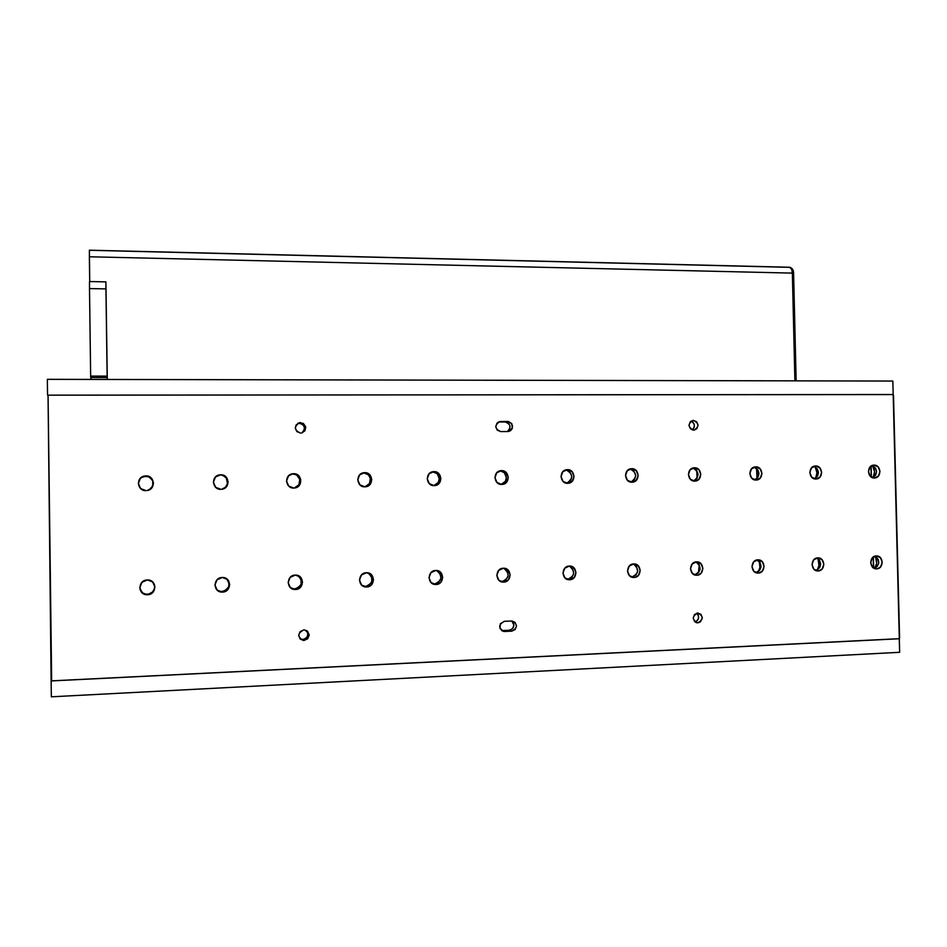 <?xml version="1.0" encoding="UTF-8"?>
<svg xmlns="http://www.w3.org/2000/svg" width="947" height="947" viewBox="0 0 947 947"><rect width="100%" height="100%" fill="white"/><g stroke="black" fill="none" stroke-linecap="round" stroke-linejoin="round"><path stroke-width="1.42" d="M106.052 292.883L105.981 287.166L106.052 292.883M105.898 281.863L105.946 288.882L89.503 288.586L90.652 376.089L107.118 376.125L90.652 376.089L89.503 288.586L105.946 288.882L107.153 377.545L90.699 377.51L90.652 376.089L91.137 379.427L90.699 377.51L107.153 377.545L107.283 379.451L892.843 381.049L899.65 652.305L51.339 696.814L899.65 652.305L899.259 638.68L51.659 680.857L48.06 395.159L893.187 394.568L892.843 381.049L107.283 379.463L794.9 380.848L792.355 273.103L89.373 256.779L89.397 250.186L89.705 281.555L89.373 256.779L792.355 273.103L794.9 380.848L107.283 379.451L105.898 281.863L89.527 281.543L89.503 288.586L89.527 281.555M792.355 273.103C792.166 269.623 791.278 267.67 789.715 267.255L791.739 269.469L792.355 273.103M789.076 267.326L89.432 250.292M792.355 273.15L793.598 273.458L792.355 273.15M794.888 380.303L796.167 380.422L794.888 380.303M793.337 272.677L792.012 269.777M107.283 379.463L47.35 379.333L47.551 395.136L47.35 379.333L107.283 379.463M51.138 680.869L51.339 696.814L51.138 680.869M873.181 557.085L873.454 567.916L873.181 557.085M873.619 568.022L873.347 556.966L873.679 568.058M139.919 588.939C141.032 592.23 143.364 594.006 146.927 594.278L147.069 594.752C137.552 594.965 137.765 579.919 147.27 579.978L141.932 582.322L139.777 587.625L142.074 592.775L147.483 594.752L152.822 592.396L154.965 587.104L152.668 581.955L147.46 579.966C157.095 579.517 157.119 594.763 147.483 594.752L147.341 594.266C153.13 593.142 155.45 589.792 154.302 584.204M217.017 589.993L222.095 592.088C212.791 592.36 212.921 577.445 222.225 577.504L217.017 579.813L214.922 585.045L217.171 590.135L222.438 592.088L227.635 589.768L229.719 584.548L227.481 579.469L222.379 577.504C231.766 577.031 231.837 592.112 222.438 592.088L221.918 591.626C229.363 589.235 230.879 584.915 226.475 578.676M291.818 588.596L295.168 589.496C286.077 589.803 286.148 575.03 295.227 575.101L290.161 577.374L288.137 582.547L290.327 587.566L295.464 589.496L300.519 587.211L302.543 582.05L300.353 577.031L295.369 575.089C304.532 574.616 304.638 589.519 295.464 589.496L294.576 589.046C302.484 585.992 303.537 581.458 297.737 575.456M363.518 586.347L366.359 586.974C357.493 587.306 357.504 572.686 366.382 572.757L361.446 574.995L359.469 580.097L361.612 585.057L366.619 586.962L371.555 584.713L373.52 579.623L371.378 574.663L366.501 572.746C375.438 572.26 375.568 586.986 366.619 586.962L365.388 586.536C373.343 583.186 374.172 578.629 367.874 572.864M433.3 584.039L435.762 584.5C427.097 584.855 427.073 570.402 435.738 570.473L430.932 572.686L429.003 577.717L431.11 582.618L435.999 584.5L440.793 582.275L442.711 577.244L440.615 572.367L435.845 570.461C444.557 569.976 444.723 584.524 435.999 584.5L434.436 584.086C442.296 580.629 443.007 576.096 436.567 570.496M501.176 581.695L503.425 582.097C494.961 582.476 494.902 568.176 503.366 568.236L498.678 570.425L496.82 575.397L498.868 580.227L503.638 582.097L508.314 579.895L510.173 574.936L508.125 570.106L503.461 568.236C511.972 567.738 512.161 582.121 503.638 582.097L501.768 581.707C509.474 578.226 510.125 573.74 503.721 568.236M874.697 568.259C877.159 564.448 877.419 560.47 875.502 556.315L876.65 563.406L874.697 568.259M876.306 555.948L876.354 555.948C883.74 555.463 884.024 568.887 876.626 568.839L875.348 568.721L877.751 568.673L880.663 566.803L882.249 562.198L880.438 557.7L876.306 555.948L872.258 557.972L870.672 562.589L872.483 567.099L876.508 568.839C869.145 569.254 868.932 555.865 876.306 555.948L876.354 555.948M874.282 568.378C879.858 564.72 880.13 560.636 875.111 556.126L878.283 559.488L878.709 563.181L877.218 566.507L874.282 568.378M817.143 570.023C819.38 566.424 819.676 562.66 818.03 558.706L818.954 565.395L817.592 569.301L815.793 570.496C821.736 566.839 822.067 562.672 816.776 558.008L819.546 560.34L820.623 563.903L819.723 567.549L817.131 570.023M817.782 557.878L817.841 557.878C825.405 557.392 825.666 570.97 818.101 570.923L816.669 570.781L819.25 570.757L822.233 568.863L823.854 564.199L822.02 559.641L817.782 557.878L813.639 559.926L812.017 564.601L813.864 569.159L817.971 570.923C810.443 571.337 810.253 557.807 817.782 557.878M758.381 571.621C760.228 568.378 760.548 564.992 759.305 561.453L759.908 567.431L758.381 571.621M757.884 559.855L757.943 559.855C765.685 559.357 765.934 573.089 758.192 573.053L756.57 572.864L759.364 572.876L762.43 570.97L764.087 566.247L762.205 561.642L757.884 559.855L753.634 561.926L751.965 566.661L753.848 571.266L758.05 573.053C750.344 573.456 750.166 559.772 757.884 559.855L757.884 559.855M755.907 572.651C762.24 569.017 762.631 564.779 757.067 559.937L760.003 562.329L761.009 567.229L759.447 570.639L755.907 572.651M698.424 572.805L699.288 564.791L699.478 569.502L698.424 572.805M696.542 561.867L696.613 561.867C704.532 561.382 704.769 575.267 696.838 575.231L694.991 574.995L698.046 575.054L701.182 573.113L702.887 568.342L700.969 563.678L696.542 561.867L692.198 563.974L690.47 568.768L692.399 573.432L696.684 575.231C688.8 575.634 688.647 561.796 696.542 561.867M694.565 574.853C701.313 571.266 701.786 566.957 695.95 561.926L699.028 564.376L700.058 569.325L698.448 572.781L694.565 574.853M637.532 571.976L637.733 570.437L637.532 571.976M633.709 563.938L633.792 563.938C641.9 563.453 642.125 577.504 634.005 577.457L631.862 577.149L635.236 577.291L638.456 575.326L640.208 570.485L638.242 565.773L633.709 563.938L629.258 566.069L627.494 570.923L629.459 575.646L633.827 577.469C625.754 577.859 625.636 563.867 633.709 563.938M631.708 577.09C638.917 573.61 639.474 569.23 633.389 563.962L636.585 566.46L637.639 571.467L635.982 574.971L631.708 577.09M145.814 475.891C154.811 475.382 156.137 489.374 147.199 490.522L151.354 488.38L153.497 483.136L151.2 477.975L145.814 475.891L140.476 478.128L138.321 483.384L140.63 488.557L146.027 490.629C137.137 491.173 135.622 477.383 144.418 476.045L145.814 475.891M148.667 490.12L148.667 490.12C156.196 487.468 153.674 475.536 145.684 476.033L144.418 476.045M220.675 474.79C229.517 474.281 230.701 488.273 221.894 489.244L226.073 487.113L228.156 481.94L225.919 476.838L220.675 474.79L215.478 476.992L213.383 482.177L215.632 487.291L220.888 489.327C212.128 489.859 210.779 476.045 219.479 474.897L220.675 474.79M221.894 489.244L221.432 489.303C230.145 488.297 228.937 474.423 220.154 474.921L219.479 474.897M294.683 487.989L293.83 488.06C285.213 488.581 283.993 474.778 292.564 473.796L293.594 473.713C302.282 473.216 303.348 487.16 294.683 487.989L293.819 488.06C302.424 487.22 301.347 473.358 292.706 473.855L288.527 475.891L286.503 481.005L288.693 486.048L293.819 488.06L296.565 487.468L299.749 484.769L300.732 479.371L297.607 474.861L292.114 473.891M364.654 472.66C373.177 472.174 374.16 486.048 365.66 486.77L369.815 484.663L371.78 479.632L369.65 474.66L364.654 472.66L359.73 474.814L357.753 479.857L359.896 484.84L364.903 486.829C356.439 487.338 355.326 473.583 363.755 472.731L364.654 472.66M364.583 486.829C372.94 485.929 371.816 472.316 363.435 472.802L363.328 472.802M433.927 471.63C442.285 471.156 443.196 484.947 434.862 485.574L438.982 483.491L440.888 478.519L438.804 473.607L433.927 471.63L429.133 473.76L427.215 478.744L429.311 483.657L434.188 485.622C425.89 486.131 424.86 472.446 433.134 471.689L433.927 471.63M433.631 485.61C441.551 484.639 440.604 471.594 432.625 471.784L437.23 473.749L439.313 478.637L438.236 482.52L433.963 485.551M501.484 470.635C509.675 470.162 510.528 483.858 502.348 484.414L506.432 482.354L508.29 477.442L506.243 472.589L501.484 470.635L496.808 472.731L494.938 477.655L496.997 482.508L501.756 484.45C493.624 484.947 492.665 471.346 500.774 470.683L501.484 470.635M500.999 484.426C508.468 483.337 507.687 470.931 500.134 470.801L504.36 472.731L506.396 477.56L505.355 481.384L501.188 484.379M873.17 477.56C875.17 473.5 874.992 469.534 872.637 465.664L874.554 471.772L873.17 477.56M874.057 465.131C881.243 464.705 881.917 477.69 874.72 477.963L878.414 476.033L879.988 471.464L878.189 466.942L874.057 465.131L870.009 467.072L868.435 471.653L870.234 476.175L874.377 477.986C867.203 478.436 866.481 465.486 873.643 465.155L874.057 465.131M872.72 477.75C877.857 473.453 877.68 469.369 872.187 465.51L875.49 468.067L876.543 471.594L875.667 475.169L872.72 477.75M815.71 478.128C817.474 474.305 817.297 470.552 815.201 466.883L816.918 472.695L815.71 478.128M815.592 465.995C822.943 465.557 823.63 478.661 816.278 478.981L820.031 477.028L821.653 472.399L819.818 467.83L815.592 465.995L811.449 467.96L809.827 472.589L811.674 477.17L815.9 479.004C808.584 479.454 807.827 466.398 815.154 466.019L815.592 465.995M814.373 478.803C819.83 474.411 819.64 470.245 813.816 466.326L817.368 468.954L818.445 472.529L817.533 476.14L814.373 478.803M757.032 478.448L756.558 468.386L757.943 473.642L757.032 478.448M755.742 466.871C763.246 466.433 763.969 479.667 756.452 480.022L760.275 478.034L761.944 473.358L760.062 468.741L755.742 466.871L751.504 468.872L749.835 473.559L751.717 478.188L756.049 480.034C748.568 480.508 747.787 467.321 755.256 466.907L755.742 466.871M754.652 479.892C760.429 475.382 760.228 471.144 754.049 467.167L757.872 469.878L758.961 473.488L758.038 477.146L754.652 479.892M697.087 478.223L696.708 470.446L697.572 474.625L697.087 478.223M694.459 467.782C702.129 467.333 702.875 480.685 695.193 481.076L699.099 479.075L700.804 474.34L698.886 469.665L694.459 467.782L690.114 469.795L688.398 474.542L690.327 479.229L694.755 481.1C687.12 481.573 686.303 468.28 693.938 467.818L694.459 467.782M693.5 480.993C699.62 476.365 699.407 472.056 692.861 468.031L696.163 469.819L698.081 474.471L697.122 478.164L693.5 480.993M631.696 468.706C639.533 468.256 640.314 481.727 632.466 482.165L636.431 480.141L638.183 475.347L636.23 470.612L631.696 468.706L627.245 470.754L625.482 475.548L627.447 480.295L631.98 482.189C624.18 482.674 623.327 469.274 631.116 468.753L631.696 468.706M630.88 482.106C637.355 477.371 637.13 472.979 630.193 468.931L633.768 470.766L635.721 475.477L634.739 479.218L630.88 482.106M300.081 638.905L303.371 640.444C297.157 636.822 297.311 633.306 303.845 629.897L300.14 631.602L298.648 635.413L300.258 639.083L304.023 640.456L307.716 638.752L309.195 634.952L307.597 631.282L304.401 629.909C310.699 633.484 310.569 637 304.023 640.456L302.756 639.509C307.858 637.923 309.053 634.881 306.319 630.406M300.471 422.611C306.923 425.404 307.337 428.873 301.702 432.98L304.97 430.743L305.692 426.801L303.407 423.475L299.441 422.717L296.127 424.966L295.286 427.89L296.885 431.595L300.637 433.099C294.197 430.352 293.759 426.896 299.323 422.741L300.471 422.611M301.809 432.957C305.94 428.435 305.088 425.167 299.24 423.143L297.796 423.356M697.679 613.029L697.963 613.029C703.609 616.237 703.585 619.504 697.892 622.842L695.832 622.404L697.892 622.842L700.401 621.895L702.331 617.728L700.922 614.319L697.679 613.029L694.482 614.603L693.228 618.131L694.636 621.54L697.56 622.842C691.949 619.587 691.985 616.319 697.679 613.029M695.086 621.942C699.087 619.705 699.632 616.781 696.732 613.171L698.259 615.148L698.578 617.953L697.394 620.498L695.086 621.942M693.417 420.397C699.146 423.226 699.395 426.47 694.187 430.104L696.814 428.695L698.057 425.239L696.661 421.806L693.417 420.397L690.233 421.841L688.966 425.298L690.375 428.742L693.63 430.151C687.901 427.334 687.629 424.102 692.813 420.444L693.417 420.397M692.245 429.926C695.382 426.517 694.991 423.581 691.085 421.107L693.015 422.303L694.305 424.777L694.104 427.582L692.245 429.926M567.395 469.665C575.397 469.203 576.214 482.781 568.2 483.278L572.225 481.23L574.036 476.377L572.035 471.594L567.395 469.665L562.826 471.724L561.015 476.59L563.015 481.384L567.667 483.313C559.701 483.799 558.801 470.292 566.756 469.7L567.395 469.665M566.732 483.254C573.574 478.389 573.326 473.914 565.975 469.854L569.857 471.736L571.846 476.507L570.84 480.283L566.768 483.242M569.336 566.069L569.419 566.057C577.729 565.572 577.93 579.789 569.62 579.753L567.454 579.375C574.983 575.93 575.61 571.491 569.325 566.069L564.767 568.224L562.956 573.124L564.968 577.907L569.62 579.753L574.178 577.587L575.989 572.686L573.989 567.916L569.336 566.069C561.074 565.998 561.169 580.144 569.431 579.753L567.277 579.375L569.431 579.753M502.052 630.631L504.135 631.483C498.205 628.062 498.288 624.677 504.396 621.303L500.359 623.742L499.992 628.548L503.626 631.424L511.747 631.164L509.166 630.311C514.292 628.394 515.144 625.292 511.759 620.995L513.925 625.056L512.576 628.69L510.113 630.181L501.673 630.631L509.166 630.311L511.747 631.164L515.168 629.518L516.529 625.872L515.026 622.345L511.936 620.995C517.914 624.369 517.843 627.754 511.747 631.164L504.585 631.483L502.052 630.631M500.537 421.486L497.116 422.978L495.743 426.576L497.246 430.139L500.738 431.595C494.642 428.79 494.31 425.44 499.732 421.557L507.687 421.439C513.771 424.292 514.079 427.642 508.622 431.477L510.575 430.672L512.315 428.399L511.782 423.664L508.634 421.533L500.537 421.486M507.308 431.548C511.416 427.251 510.693 424.055 505.142 421.96L507.687 421.439L505.142 421.96L508.598 423.416L509.971 425.972L509.746 428.873L507.308 431.548M498.406 422.007L505.142 421.96L498.406 422.007M893.506 395.242L899.591 638.018L898.963 638.775L52.002 680.905L51.102 680.1L48.048 395.159L892.843 394.52L893.506 395.242M500.738 431.595L507.876 431.548L500.738 431.595M511.546 621.007L504.396 621.303L511.546 621.007M569.668 566.188L572.627 568.602L573.693 573.669L572 577.22L567.454 579.375M298.222 423.25L302.152 424.007L304.105 426.328L304.461 429.334L302.294 432.672M306.982 631.164L307.905 634.04L307.077 636.988L304.756 639.024L301.738 639.462M363.435 472.802L368.395 474.79L370.372 478.365L369.425 483.668L365.033 486.746M292.706 473.855L296.707 474.992L299.82 479.49L298.838 484.852L294.339 487.965M220.154 474.921L221.586 475.039M222.971 475.43L226.309 478.046L227.481 483.455L225.528 487.184L221.799 489.232M142.796 476.625L148.572 476.542L152.704 480.449L152.787 486.048L148.762 490.073M504.053 568.354L507.722 571.964L508.172 575.93L505.438 580.416L501.768 581.707M436.792 570.579L439.893 573.042L441.006 578.238L438.189 582.784L434.436 584.086M369.046 573.456L371.674 576.545L371.769 581.955L368.052 585.909L364.027 586.453M298.341 575.8L301.028 578.925L301.122 584.394L297.311 588.407L293.168 588.963M226.925 579.067L228.996 582.713L228.641 586.915L224.723 590.975L220.473 591.532M219.088 591.177L217.798 590.549M154.61 585.234L154.657 588.099L152.645 591.922L148.809 594.077L145.862 594.183M143.115 593.177L140.286 589.969M870.944 466.208L871.204 477.004L870.944 466.208M871.382 477.122L871.098 466.09M89.397 250.186L789.715 267.255M796.131 380.374L793.598 273.316C793.633 270.286 792.45 268.285 790.035 267.326M365.66 486.77L364.737 486.829M434.862 485.574L433.963 485.622M502.348 484.414L501.519 484.45M756.452 480.022L755.824 480.034M695.193 481.076L694.53 481.1M632.466 482.165L631.744 482.189M568.2 483.278L567.419 483.313M501.732 630.666L504.135 631.483M697.56 622.842L696.14 622.546M299.323 422.741L298.092 423.273M303.371 640.444L302.117 639.497M633.827 577.469L632.016 577.197M696.684 575.231L695.134 575.03M758.05 573.053L756.7 572.899M817.971 570.923L816.788 570.804M876.508 568.839L875.466 568.745M503.425 582.097L501.555 581.707M435.762 584.5L434.2 584.098M366.359 586.974L365.128 586.548M295.168 589.496L294.268 589.058M871.429 477.146L871.157 466.054"/></g></svg>
